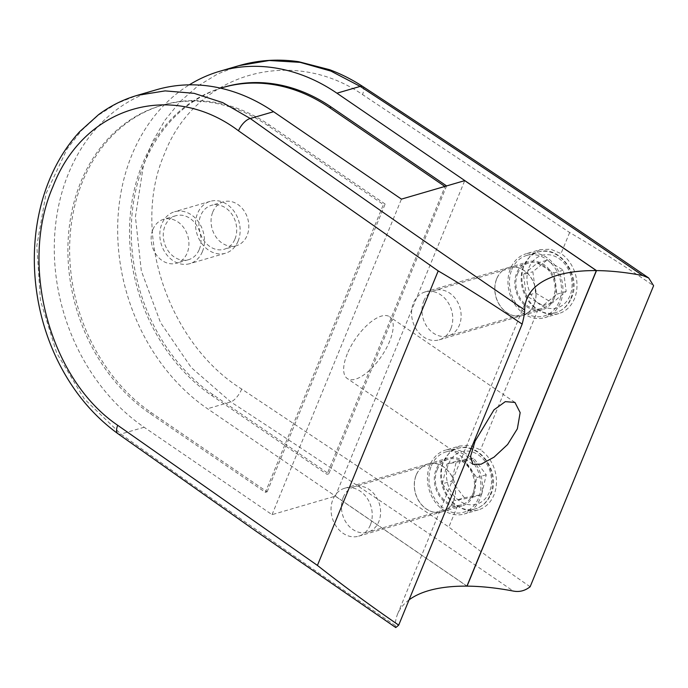 <?xml version="1.0" encoding="UTF-8"?>
<svg xmlns="http://www.w3.org/2000/svg" width="688" height="688" viewBox="0 0 688 688"><rect width="100%" height="100%" fill="white"/><g stroke="black" fill="none" stroke-linecap="round" stroke-linejoin="round"><path stroke-width="0.52" stroke-dasharray="3.44 2.58" d="M511.82 269.567A31.502 25.482 73.7 0 1 526.604 255.48A31.502 25.482 73.7 0 1 554.597 267.451A31.502 25.482 73.7 0 1 559.06 301.86A31.502 25.482 73.7 0 1 544.268 315.955A31.502 25.482 73.7 0 1 516.275 303.976A31.502 25.482 73.7 0 1 511.82 269.567M517.66 273.566A23.71 19.187 73.7 0 1 528.788 262.954A23.71 19.187 73.7 0 1 549.858 271.966A23.71 19.187 73.7 0 1 553.221 297.87A23.71 19.187 73.7 0 1 542.084 308.473A23.71 19.187 73.7 0 1 521.014 299.461A23.71 19.187 73.7 0 1 517.66 273.566M423.765 300.983A23.71 19.187 73.7 0 1 434.902 290.379A23.71 19.187 73.7 0 1 455.972 299.392A23.71 19.187 73.7 0 1 459.326 325.295A23.71 19.187 73.7 0 1 448.198 335.899A23.71 19.187 73.7 0 1 427.128 326.886A23.71 19.187 73.7 0 1 423.765 300.983M535.642 293.036L532.856 271.734L546.736 260.296L563.395 270.169L566.181 291.471L552.309 302.901L535.642 293.036L526.26 295.78L523.473 274.478L532.856 271.734M523.473 274.478L537.345 263.04L554.003 272.912L556.79 294.215L542.918 305.644L526.26 295.78M542.918 305.644L552.309 302.901M556.79 294.215L566.181 291.471M554.003 272.912L563.395 270.169M537.345 263.04L546.736 260.296M431.333 465.931A31.45 25.447 73.7 0 1 446.099 451.861A31.45 25.447 73.7 0 1 474.041 463.815A31.45 25.447 73.7 0 1 478.495 498.172A31.45 25.447 73.7 0 1 463.729 512.242A31.45 25.447 73.7 0 1 435.788 500.279A31.45 25.447 73.7 0 1 431.333 465.931M437.129 469.895A23.71 19.187 73.7 0 1 448.266 459.292A23.71 19.187 73.7 0 1 469.336 468.304A23.71 19.187 73.7 0 1 472.69 494.199A23.71 19.187 73.7 0 1 461.562 504.811A23.71 19.187 73.7 0 1 440.492 495.799A23.71 19.187 73.7 0 1 437.129 469.895M343.243 497.321A23.71 19.187 73.7 0 1 354.372 486.708A23.71 19.187 73.7 0 1 375.45 495.73A23.71 19.187 73.7 0 1 378.804 521.624A23.71 19.187 73.7 0 1 367.676 532.237A23.71 19.187 73.7 0 1 346.597 523.224A23.71 19.187 73.7 0 1 343.243 497.321M464.383 497.768L451.758 481.075L456.368 461.244L473.611 458.105L486.235 474.797L481.626 494.629L464.383 497.768L455 500.511L442.367 483.819L451.758 481.075M442.367 483.819L446.985 463.987L464.219 460.848L476.844 477.541L472.235 497.372L455 500.511M472.235 497.372L481.626 494.629M476.844 477.541L486.235 474.797M464.219 460.848L473.611 458.105M446.985 463.987L456.368 461.244M540.097 249.684L530.801 255.085L524.419 264.588C517.935 279.328 524.462 300.94 538.016 309.652A33.282 26.927 -106.3 0 0 558.854 313.547A33.282 26.927 -106.3 0 0 574.471 298.661A33.282 26.927 -106.3 0 0 561.021 253.554L550.641 249.194L540.097 249.684L526.105 253.769A33.282 26.927 73.7 0 1 555.68 266.419A33.282 26.927 73.7 0 1 560.393 302.772A33.282 26.927 73.7 0 1 544.767 317.658A33.282 26.927 73.7 0 1 515.192 305.008A33.282 26.927 73.7 0 1 510.479 268.655A33.282 26.927 73.7 0 1 526.105 253.769M459.575 446.013L450.279 451.423L443.898 460.926C437.413 475.657 443.941 497.278 457.494 505.981A33.282 26.927 -106.3 0 0 478.332 509.885A33.282 26.927 -106.3 0 0 493.95 494.99A33.282 26.927 -106.3 0 0 480.499 449.892L470.119 445.523L459.575 446.013L445.583 450.107A33.282 26.927 73.7 0 1 475.159 462.757A33.282 26.927 73.7 0 1 479.871 499.11A33.282 26.927 73.7 0 1 464.245 513.996A33.282 26.927 73.7 0 1 434.67 501.346A33.282 26.927 73.7 0 1 429.957 464.993A33.282 26.927 73.7 0 1 445.583 450.107M554.15 298.506A24.957 20.193 73.7 0 1 542.436 309.677A24.957 20.193 73.7 0 1 520.257 300.183A24.957 20.193 73.7 0 1 516.722 272.921A24.957 20.193 73.7 0 1 528.436 261.758A24.957 20.193 73.7 0 1 550.615 271.244A24.957 20.193 73.7 0 1 554.15 298.506M534.198 304.337A24.957 20.193 73.7 0 1 522.484 315.5A24.957 20.193 73.7 0 1 500.305 306.014A24.957 20.193 73.7 0 1 496.77 278.752A24.957 20.193 73.7 0 1 508.484 267.58A24.957 20.193 73.7 0 1 530.663 277.075A24.957 20.193 73.7 0 1 534.198 304.337M473.628 494.844A24.957 20.193 73.7 0 1 461.915 506.007A24.957 20.193 73.7 0 1 439.735 496.521A24.957 20.193 73.7 0 1 436.201 469.259A24.957 20.193 73.7 0 1 447.914 458.088A24.957 20.193 73.7 0 1 470.093 467.582A24.957 20.193 73.7 0 1 473.628 494.844M453.676 500.666A24.957 20.193 73.7 0 1 441.963 511.838A24.957 20.193 73.7 0 1 419.783 502.343A24.957 20.193 73.7 0 1 416.249 475.081A24.957 20.193 73.7 0 1 427.962 463.918A24.957 20.193 73.7 0 1 450.141 473.404A24.957 20.193 73.7 0 1 453.676 500.666M496.676 278.778A24.957 20.193 -106.3 0 0 500.21 306.04A24.957 20.193 -106.3 0 0 522.39 315.534A24.957 20.193 -106.3 0 0 534.103 304.363A24.957 20.193 -106.3 0 0 530.577 277.101A24.957 20.193 -106.3 0 0 508.389 267.606A24.957 20.193 -106.3 0 0 496.676 278.778M450.872 328.675A24.957 20.193 73.7 0 1 439.159 339.846A24.957 20.193 73.7 0 1 416.98 330.352A24.957 20.193 73.7 0 1 413.445 303.09A24.957 20.193 73.7 0 1 425.158 291.918A24.957 20.193 73.7 0 1 447.338 301.413A24.957 20.193 73.7 0 1 450.872 328.675M416.154 475.116A24.957 20.193 -106.3 0 0 419.689 502.378A24.957 20.193 -106.3 0 0 441.868 511.863A24.957 20.193 -106.3 0 0 453.581 500.701A24.957 20.193 -106.3 0 0 450.047 473.439A24.957 20.193 -106.3 0 0 427.867 463.944A24.957 20.193 -106.3 0 0 416.154 475.116M370.35 525.013A24.957 20.193 73.7 0 1 358.637 536.176A24.957 20.193 73.7 0 1 336.449 526.69A24.957 20.193 73.7 0 1 332.923 499.428A24.957 20.193 73.7 0 1 344.636 488.256A24.957 20.193 73.7 0 1 366.816 497.751A24.957 20.193 73.7 0 1 370.35 525.013M347.311 353.804A37.444 15.669 124.4 0 0 347.302 378.546A37.444 15.669 124.4 0 0 389.554 341.463A37.444 15.669 124.4 0 0 389.563 316.721A37.444 15.669 124.4 0 0 347.311 353.804M199.305 249.443A22.885 18.507 -106.3 0 0 196.063 224.451A22.885 18.507 -106.3 0 0 175.732 215.748A22.885 18.507 -106.3 0 0 164.991 225.991A22.885 18.507 -106.3 0 0 168.233 250.982A22.885 18.507 -106.3 0 0 188.564 259.677A22.885 18.507 -106.3 0 0 199.305 249.443M152.882 229.525A22.885 18.507 73.7 0 1 163.624 219.291A22.885 18.507 73.7 0 1 183.954 227.986A22.885 18.507 73.7 0 1 187.196 252.978A22.885 18.507 73.7 0 1 176.455 263.22A22.885 18.507 73.7 0 1 156.124 254.517A22.885 18.507 73.7 0 1 152.882 229.525M238.1 241.153A27.038 21.878 -106.3 0 0 234.273 211.62A27.038 21.878 -106.3 0 0 210.244 201.335A27.038 21.878 -106.3 0 0 197.551 213.435A27.038 21.878 -106.3 0 0 201.378 242.967A27.038 21.878 -106.3 0 0 225.406 253.253A27.038 21.878 -106.3 0 0 238.1 241.153M202.427 251.576A27.038 21.878 -106.3 0 0 198.6 222.043A27.038 21.878 -106.3 0 0 174.563 211.758A27.038 21.878 -106.3 0 0 161.869 223.858A27.038 21.878 -106.3 0 0 165.705 253.39A27.038 21.878 -106.3 0 0 189.733 263.676A27.038 21.878 -106.3 0 0 202.427 251.576M212.781 212.033A22.885 18.507 73.7 0 1 223.523 201.79A22.885 18.507 73.7 0 1 243.853 210.494A22.885 18.507 73.7 0 1 247.095 235.485A22.885 18.507 73.7 0 1 236.354 245.719A22.885 18.507 73.7 0 1 216.023 237.025A22.885 18.507 73.7 0 1 212.781 212.033M234.986 239.02A22.885 18.507 -106.3 0 0 231.744 214.028A22.885 18.507 -106.3 0 0 211.414 205.334A22.885 18.507 -106.3 0 0 200.672 215.568A22.885 18.507 -106.3 0 0 203.906 240.559A22.885 18.507 -106.3 0 0 224.245 249.254A22.885 18.507 -106.3 0 0 234.986 239.02M446.607 185.932L328.761 473.817L213.211 394.852A170.736 138.125 73.7 0 1 131.391 224.606A170.736 138.125 73.7 0 1 224.357 87.075M328.761 473.817L327.024 474.324L211.483 395.359A170.736 138.125 73.7 0 1 129.611 226.352A170.736 138.125 73.7 0 1 220.65 88.176M446.779 186.052L445.041 186.56L327.024 474.324M267.864 125.594A170.736 138.125 -106.3 0 0 160.983 105.591A170.736 138.125 -106.3 0 0 68.017 243.122A170.736 138.125 -106.3 0 0 149.838 413.359L265.379 492.333L383.405 204.56L267.864 125.594L269.601 125.087A170.736 138.125 -106.3 0 0 162.721 105.083A170.736 138.125 -106.3 0 0 69.755 242.615A170.736 138.125 -106.3 0 0 151.575 412.852L267.116 491.825L265.379 492.333M267.116 491.825L385.142 204.052L383.405 204.56M385.142 204.052L269.601 125.087M409.068 599.867A176.395 72.799 22.3 0 0 397.561 614.152A176.395 72.799 22.3 0 0 395.247 625.512C302.213 562.105 210.752 498.284 120.864 434.051L84.289 398.911L56.717 353.082L40.454 300.518L36.808 245.805L45.984 193.732L67.123 148.875L81.571 130.479L98.375 115.145L116.951 103.415L137.084 95.408M395.789 627.551L395.247 625.512M156.365 89.775A187.213 151.455 -106.3 0 0 54.429 240.576A187.213 151.455 -106.3 0 0 144.145 427.248L272.044 514.658L335.323 496.177L466.937 586.133M335.323 496.177L464.735 180.634M272.044 514.658L401.448 199.124M530.147 586.744C502.532 567.798 475.442 547.889 448.868 527.017L241.729 389.064C168.336 343.647 130.307 231.615 164.501 153.768C195.031 73.788 291.041 45.348 362.516 94.566L569.647 232.518C597.967 249.168 625.942 266.901 653.6 285.726M239.011 65.635L217.58 73.994L197.671 86.146L180.041 101.643L164.853 120.331L152.59 141.642L143.474 165.172L135.416 216.832L141.307 270.84L160.502 322.543L191.221 367.512L230.807 401.93C326.439 464.495 420.583 527.533 513.239 591.052M466.963 586.064L207.518 408.732A187.213 151.455 73.7 0 1 118.009 242.236A187.213 151.455 73.7 0 1 189.312 84.839M570.791 298.429A31.502 25.482 -106.3 0 0 566.336 264.029A31.502 25.482 -106.3 0 0 538.343 252.049A31.502 25.482 -106.3 0 0 523.551 266.144A31.502 25.482 -106.3 0 0 528.014 300.544A31.502 25.482 -106.3 0 0 556.007 312.524A31.502 25.482 -106.3 0 0 570.791 298.429M529.02 267.589A27.339 22.119 73.7 0 1 558.966 258.559A27.339 22.119 73.7 0 1 570.017 295.616A27.339 22.119 73.7 0 1 540.071 304.646A27.339 22.119 73.7 0 1 529.02 267.589M490.234 494.741A31.45 25.447 -106.3 0 0 485.78 460.392A31.45 25.447 -106.3 0 0 457.83 448.43A31.45 25.447 -106.3 0 0 443.063 462.499A31.45 25.447 -106.3 0 0 447.518 496.856A31.45 25.447 -106.3 0 0 475.468 508.81A31.45 25.447 -106.3 0 0 490.234 494.741M448.533 463.953A27.288 22.076 73.7 0 1 478.427 454.94A27.288 22.076 73.7 0 1 489.46 491.92A27.288 22.076 73.7 0 1 459.567 500.933A27.288 22.076 73.7 0 1 448.533 463.953M213.211 394.852L211.483 395.359M151.575 412.852L149.838 413.359M144.145 427.248L120.864 434.051A12.479 5.676 125.7 0 1 117.889 433.664M569.647 232.518L561.021 253.554M457.494 505.981L448.868 527.017M538.016 309.652L480.499 449.892M241.729 389.064A12.479 4.756 123.1 0 1 230.807 401.93L207.518 408.732M362.714 86.456A12.479 4.756 -56.9 0 1 362.516 94.566M526.604 255.48L538.343 252.049C559.636 244.524 581.842 275.922 571.522 297.878C568.322 305.386 563.145 310.271 556.007 312.524L544.268 315.955M528.788 262.954L434.902 290.379M542.084 308.473L448.198 335.899M446.099 451.861L457.83 448.43C479.097 440.913 501.268 472.269 490.965 494.19C487.766 501.69 482.598 506.557 475.468 508.81L463.729 512.242M448.266 459.292L354.372 486.708M461.562 504.811L367.676 532.237M558.854 313.547L544.767 317.658M478.332 509.885L464.245 513.996M522.484 315.5L542.436 309.677M441.963 511.838L461.915 506.007M439.159 339.846L522.39 315.534M358.637 536.176L441.868 511.863M472.699 464.245L347.302 378.546M175.732 215.748L163.624 219.291M210.244 201.335L174.563 211.758M223.523 201.79L211.414 205.334M162.721 105.083L160.983 105.591M236.354 245.719L224.245 249.254M225.406 253.253L189.733 263.676M188.564 259.677L176.455 263.22M397.561 614.152L526.974 298.609M514.951 402.428L389.563 316.721M344.636 488.256L427.867 463.944M425.158 291.918L508.389 267.606M427.962 463.918L447.914 458.088M508.484 267.58L528.436 261.758"/><path stroke-width="1.03" d="M517.35 428.805L507.589 444.525L494.044 457.142L481.118 464.202L472.699 464.245L470.618 456.178L475.098 441.146L494.01 409.807L505.302 401.637L514.951 402.428L520.162 412.637L517.35 428.805M220.65 88.176A170.736 138.125 73.7 0 1 222.62 87.582L224.357 87.075A170.736 138.125 73.7 0 1 331.238 107.079L446.607 185.932M222.62 87.582A170.736 138.125 73.7 0 1 329.5 107.586L444.869 186.439M317.417 565.416C344 586.288 371.09 606.197 398.696 625.134L522.158 324.117C494.5 305.291 466.516 287.558 438.204 270.909L238.495 130.789C171.338 80.152 83.764 106.339 52.993 186.517C19.032 264.149 49.192 378.821 117.708 425.296L317.417 565.416L438.204 270.909M524.66 309.978A176.395 72.799 -157.7 0 1 526.974 298.609A176.395 72.799 -157.7 0 1 596.35 270.59L464.735 180.634L401.448 199.124L273.557 111.705A187.213 151.455 -106.3 0 0 156.365 89.775L137.084 95.408L165.129 90.885L194.093 93.327L222.697 102.598L250.269 118.508C340.164 182.75 431.625 246.571 524.66 309.978C524.677 312.963 523.835 317.675 522.158 324.117M409.068 599.867A176.395 72.799 22.3 0 1 466.937 586.133L596.35 270.59M398.696 625.134L395.789 627.551L256.211 531.342L117.889 433.664A12.479 5.676 125.7 0 1 117.708 425.296M189.312 84.839A187.213 151.455 73.7 0 1 219.739 71.268A187.213 151.455 73.7 0 1 336.931 93.198L596.487 270.599A176.395 72.799 -157.7 0 1 642.652 275.51C549.996 211.999 455.843 148.961 360.22 86.396A12.479 4.756 -56.9 0 1 362.714 86.456C459.541 149.812 554.863 213.65 648.664 277.952L653.6 285.726L530.147 586.744C524.996 590.82 519.363 592.256 513.239 591.052A176.395 72.799 22.3 0 0 467.075 586.133L466.963 586.064M336.931 93.198L360.22 86.396L330.945 71.105L300.14 62.35L269.206 60.51L239.02 65.635C258.37 60.028 278.262 58.721 298.695 61.714L329.543 69.677C341.042 73.951 352.101 79.541 362.714 86.456M596.487 270.599L467.075 586.133M648.664 277.952L642.652 275.51M331.238 107.079L329.5 107.586M273.557 111.705L250.269 118.508A12.479 5.676 -54.3 0 0 238.495 130.789M137.093 95.408C123.255 99.459 110.407 105.892 98.53 114.69L79.688 131.657C72.059 139.931 65.3 149.176 59.435 159.392C47.455 180.376 39.723 203.863 36.232 229.835C33.179 253.175 33.789 276.774 38.072 300.639C41.598 320.006 47.42 338.513 55.547 356.152C70.623 388.531 91.409 414.365 117.889 433.664M239.011 65.635L219.739 71.268"/></g></svg>
